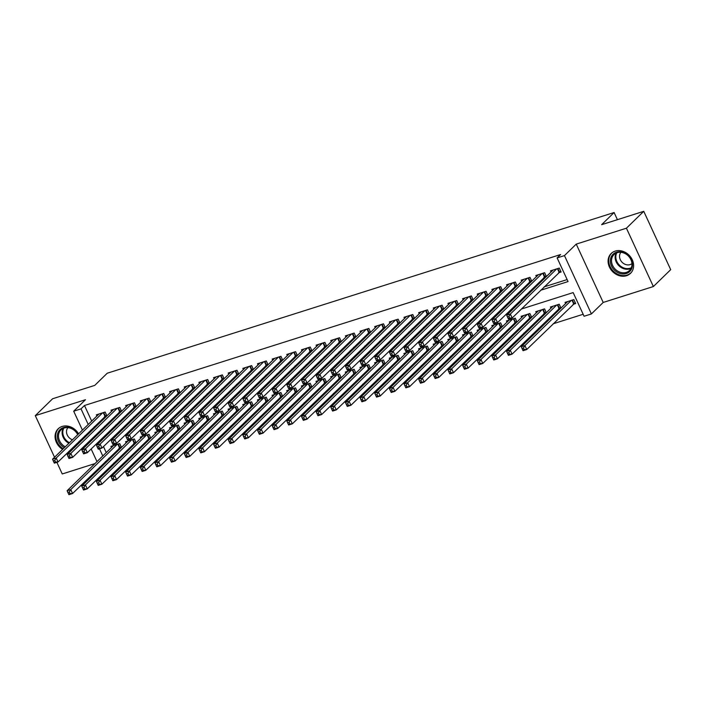 <?xml version="1.0" encoding="UTF-8"?>
<svg xmlns="http://www.w3.org/2000/svg" width="706" height="706" viewBox="0 0 706 706"><rect width="100%" height="100%" fill="white"/><g stroke="black" fill="none" stroke-linecap="round" stroke-linejoin="round"><path stroke-width="1.06" d="M80.572 441.524A13.864 11.623 -134.2 0 0 80.546 440.041M78.578 433.837A13.864 11.623 -134.2 0 0 62.137 426.459A13.864 11.623 -134.2 0 0 58.148 428.824A13.864 11.623 -134.2 0 0 62.631 449.378M626.531 275.711A13.864 11.623 -134.2 0 0 630.52 273.337A13.864 11.623 -134.2 0 0 630.926 257.425A13.864 11.623 -134.2 0 0 615.164 251.115A13.864 11.623 -134.2 0 0 611.175 253.48A13.864 11.623 -134.2 0 0 610.769 269.401A13.864 11.623 -134.2 0 0 626.531 275.711M56.886 462.342L62.252 473.964L94.983 463.586M82.425 430.095L73.689 411.201L85.479 399.72L35.3 415.631L52.632 398.749L94.745 385.388L107.224 373.236L614.105 212.524L601.627 224.684L643.748 211.323L670.7 269.657L653.368 286.539L626.416 228.206L576.237 244.117L564.456 255.598L591.407 313.932L584.083 316.253L573.157 292.602L521.372 309.025M576.237 244.117L603.198 302.45L653.368 286.539M603.198 302.45L591.407 313.932M113.675 463.118L115.96 462.395M128.324 458.476L130.619 457.753M142.974 453.834L145.268 453.111M157.623 449.192L159.918 448.46M172.273 444.542L174.567 443.818M186.922 439.9L189.217 439.176M201.572 435.258L203.866 434.525M216.221 430.607L218.516 429.883M230.871 425.965L233.165 425.241M245.52 421.323L247.815 420.591M260.17 416.672L262.464 415.949M274.819 412.03L277.114 411.307M289.469 407.388L291.763 406.656M304.127 402.738L306.413 402.014M318.777 398.096L321.062 397.372M333.426 393.454L335.712 392.721M348.076 388.803L350.361 388.079M362.725 384.161L365.011 383.437M377.375 379.519L379.66 378.787M392.024 374.868L394.31 374.145M406.674 370.226L408.959 369.503M421.323 365.584L423.609 364.852M435.973 360.934L438.258 360.21M450.622 356.292L452.908 355.568M465.272 351.65L467.557 350.917M479.921 346.999L482.207 346.275M494.571 342.357L496.856 341.633M509.22 337.715L511.506 336.983M523.87 333.064L526.155 332.341M538.519 328.422L540.805 327.699M553.169 323.78L583.165 314.267M35.3 415.631L54.538 457.259M643.748 211.323L626.416 228.206M106.906 415.869L105.141 412.048L96.351 414.837L96.89 416.002M121.556 411.227L119.799 407.406L111.001 410.195L111.539 411.36M136.205 406.577L134.449 402.764L125.659 405.553L126.189 406.709M150.855 401.935L149.098 398.113L140.309 400.902L140.838 402.067M165.504 397.293L163.748 393.471L154.958 396.26L155.488 397.425M180.154 392.642L178.397 388.829L169.608 391.618L170.137 392.774M194.803 388L193.047 384.179L184.257 386.967L184.787 388.132M209.453 383.358L207.696 379.537L198.907 382.325L199.436 383.49M224.111 378.707L222.346 374.895L213.556 377.684L214.086 378.84M238.76 374.065L236.995 370.253L228.206 373.033L228.744 374.198M253.41 369.423L251.645 365.602L242.855 368.391L243.393 369.556M268.059 364.773L266.294 360.96L257.505 363.749L258.043 364.905M282.709 360.131L280.944 356.318L272.154 359.098L272.692 360.263M297.358 355.489L295.593 351.667L286.804 354.456L287.342 355.621M312.008 350.838L310.243 347.025L301.453 349.814L301.991 350.97M326.657 346.196L324.892 342.384L316.103 345.163L316.641 346.328M341.307 341.554L339.542 337.733L330.752 340.521L331.29 341.686M355.956 336.903L354.191 333.091L345.402 335.88L345.94 337.036M370.606 332.261L368.841 328.449L360.051 331.229L360.589 332.394M385.255 327.619L383.49 323.798L374.701 326.587L375.239 327.752M399.905 322.969L398.14 319.156L389.35 321.945L389.888 323.101M414.554 318.327L412.789 314.514L404 317.294L404.538 318.459M429.204 313.685L427.439 309.863L418.649 312.652L419.188 313.817M443.853 309.034L442.088 305.221L433.299 308.01L433.837 309.166M458.503 304.392L456.738 300.579L447.948 303.359L448.486 304.524M473.152 299.75L471.387 295.929L462.598 298.717L463.136 299.882M487.802 295.099L486.037 291.287L477.247 294.075L477.785 295.232M502.451 290.457L500.686 286.645L491.897 289.425L492.435 290.59M517.101 285.815L515.336 281.994L506.546 284.783L507.084 285.948M531.75 281.165L529.985 277.352L521.196 280.141L521.734 281.297M546.4 276.523L544.635 272.71L535.845 275.49L536.383 276.655M573.113 304.348L575.681 303.536L573.854 299.591L565.065 302.38L565.603 303.545M558.464 308.99L560.749 308.266M543.814 313.64L546.1 312.917M529.165 318.282L531.45 317.559M514.515 322.924L516.801 322.201M499.866 327.575L502.151 326.843M485.216 332.217L487.502 331.493M470.567 336.859L472.852 336.135M455.917 341.51L458.203 340.777M441.268 346.152L443.553 345.428M426.618 350.794L428.904 350.07M411.969 355.445L414.254 354.712M397.319 360.086L399.605 359.363M382.67 364.728L384.955 364.005M368.02 369.379L370.306 368.647M353.371 374.021L355.656 373.297M338.721 378.663L341.007 377.939M324.072 383.314L326.357 382.581M309.422 387.956L311.708 387.232M294.773 392.598L297.058 391.874M280.123 397.249L282.409 396.516M265.474 401.89L267.759 401.167M250.824 406.532L253.11 405.809M236.175 411.183L238.46 410.451M221.516 415.825L223.811 415.102M206.867 420.467L209.161 419.743M192.217 425.118L194.512 424.385M177.568 429.76L179.862 429.036M162.918 434.402L165.213 433.678M148.269 439.053L150.563 438.32M133.619 443.695L135.914 442.971M103.473 446.589L106.253 452.608M108.839 458.212L109.315 459.244M560.97 308.054L559.205 304.242L550.415 307.022L550.954 308.187M546.32 312.696L544.555 308.884L535.766 311.673L536.304 312.829M531.671 317.347L529.906 313.526L521.116 316.314L521.655 317.479M517.021 321.989L515.256 318.177L506.467 320.956L507.005 322.121M502.372 326.631L500.607 322.818L491.817 325.607L492.356 326.763M487.722 331.282L485.957 327.46L477.168 330.249L477.706 331.414M473.073 335.924L471.308 332.111L462.518 334.891L463.057 336.056M458.423 340.566L456.658 336.753L447.869 339.542L448.407 340.698M443.774 345.216L442.009 341.395L433.219 344.184L433.758 345.349M429.124 349.858L427.359 346.046L418.57 348.826L419.108 349.991M414.475 354.5L412.71 350.688L403.92 353.477L404.459 354.633M399.825 359.151L398.06 355.33L389.271 358.118L389.809 359.283M385.176 363.793L383.411 359.981L374.621 362.76L375.16 363.925M370.526 368.435L368.761 364.623L359.972 367.411L360.51 368.567M355.877 373.086L354.112 369.264L345.322 372.053L345.861 373.218M341.227 377.728L339.462 373.915L330.673 376.695L331.211 377.86M326.578 382.37L324.813 378.557L316.023 381.346L316.562 382.502M311.928 387.02L310.163 383.199L301.374 385.988L301.912 387.153M297.279 391.662L295.514 387.85L286.724 390.63L287.263 391.795M282.629 396.304L280.864 392.492L272.075 395.281L272.613 396.437M267.98 400.955L266.215 397.134L257.425 399.923L257.964 401.087M253.33 405.597L251.565 401.785L242.776 404.564L243.305 405.729M238.672 410.239L236.916 406.427L228.126 409.215L228.656 410.371M224.023 414.89L222.266 411.068L213.477 413.857L214.006 415.022M209.373 419.532L207.617 415.719L198.827 418.499L199.357 419.664M194.724 424.174L192.967 420.361L184.178 423.15L184.707 424.306M180.074 428.824L178.318 425.003L169.528 427.792L170.058 428.957M165.425 433.466L163.668 429.654L154.879 432.434L155.408 433.599M150.775 438.108L149.019 434.296L140.22 437.085L140.759 438.241M136.126 442.759L134.361 438.938L125.571 441.727L126.109 442.891M121.476 447.401L119.711 443.58L110.921 446.368L111.46 447.533M118.97 448.336L121.264 447.613M540.637 290.263L568.056 281.57L557.131 257.919L560.599 254.539L84.482 405.5L91.683 421.076M94.269 426.68L94.745 427.712M104.612 426.23L106.897 425.506M119.261 421.588L121.547 420.864M133.911 416.937L136.196 416.213M148.56 412.295L150.846 411.572M163.21 407.653L165.495 406.93M177.859 403.002L180.145 402.279M192.509 398.36L194.794 397.637M207.158 393.719L209.444 392.995M221.808 389.068L224.093 388.344M236.457 384.426L238.743 383.702M251.107 379.784L253.392 379.06M265.756 375.142L268.042 374.409M280.406 370.491L282.691 369.767M295.055 365.849L297.341 365.126M309.705 361.207L311.99 360.475M324.354 356.556L326.64 355.833M339.004 351.915L341.289 351.191M353.653 347.273L355.939 346.54M368.303 342.622L370.588 341.898M382.952 337.98L385.238 337.256M397.602 333.338L399.887 332.605M412.251 328.687L414.537 327.963M426.901 324.045L429.195 323.322M441.55 319.403L443.845 318.671M456.2 314.752L458.494 314.029M470.849 310.11L473.144 309.387M485.499 305.469L487.793 304.736M500.148 300.818L502.443 300.094M514.798 296.176L517.092 295.452M529.447 291.534L531.742 290.801M544.097 286.883L567.139 279.576M558.543 272.816L561.111 272.004L559.284 268.059L550.495 270.848L551.033 272.013M543.894 277.458L546.179 276.734M529.244 282.109L531.53 281.376M514.595 286.751L516.88 286.027M499.945 291.393L502.231 290.669M485.296 296.043L487.581 295.311M470.646 300.685L472.932 299.962M455.997 305.327L458.282 304.604M441.347 309.978L443.633 309.246M426.698 314.62L428.983 313.896M412.048 319.262L414.334 318.538M397.399 323.913L399.684 323.18M382.749 328.555L385.035 327.831M368.1 333.197L370.385 332.473M353.45 337.847L355.736 337.115M338.801 342.489L341.086 341.766M324.151 347.131L326.437 346.408M309.502 351.782L311.787 351.05M294.852 356.424L297.138 355.7M280.203 361.066L282.488 360.342M265.553 365.717L267.839 364.984M250.904 370.359L253.189 369.635M236.254 375.001L238.54 374.277M221.605 379.651L223.89 378.919M206.955 384.293L209.241 383.57M192.297 388.935L194.591 388.212M177.647 393.586L179.942 392.854M162.998 398.228L165.292 397.504M148.348 402.87L150.643 402.146M133.699 407.521L135.993 406.788M119.049 412.163L121.344 411.439M104.4 416.805L106.694 416.081M617.406 219.681L614.105 212.524M73.689 411.201L81.013 408.871L88.215 424.456M84.482 405.5L81.013 408.871M557.131 257.919L564.456 255.598M100.058 468.263L99.581 467.231M96.996 461.627L91.145 448.972M88.559 443.368L88.073 442.335M85.488 436.732L85.011 435.699M98.822 442.997L97.04 443.562L97.419 444.365M99.484 448.839L102.785 455.988M105.37 461.583L105.847 462.624M509.017 312.943L506.723 313.667M494.368 317.585L492.073 318.309M479.718 322.227L477.424 322.96M465.069 326.878L462.774 327.602M450.419 331.52L448.125 332.244M435.77 336.162L433.475 336.886M421.12 340.813L418.826 341.536M406.471 345.455L404.176 346.178M391.821 350.097L389.527 350.82M377.172 354.747L374.877 355.471M362.513 359.389L360.228 360.113M347.864 364.031L345.578 364.755M333.214 368.682L330.929 369.406M318.565 373.324L316.279 374.048M303.915 377.966L301.63 378.69M289.266 382.617L286.98 383.34M274.616 387.259L272.331 387.982M259.967 391.901L257.681 392.624M245.317 396.551L243.032 397.275M230.668 401.193L228.382 401.917M216.018 405.835L213.733 406.559M201.369 410.486L199.083 411.21M186.719 415.128L184.434 415.852M172.07 419.77L169.784 420.494M157.42 424.421L155.135 425.144M142.771 429.063L140.485 429.786M128.121 433.705L125.836 434.428M113.472 438.347L111.186 439.079M101.143 429.61L103.429 428.877M115.793 424.959L118.079 424.235M130.442 420.317L132.728 419.593M145.092 415.675L147.377 414.951M159.741 411.024L162.027 410.301M174.391 406.382L176.676 405.659M189.04 401.74L191.326 401.017M203.69 397.09L205.975 396.366M218.339 392.448L220.625 391.724M232.989 387.806L235.275 387.082M247.638 383.155L249.924 382.431M262.288 378.513L264.582 377.789M276.937 373.871L279.232 373.147M291.587 369.22L293.881 368.497M306.236 364.578L308.531 363.855M320.886 359.936L323.18 359.213M335.535 355.286L337.83 354.562M350.185 350.644L352.479 349.92M364.834 346.002L367.129 345.278M379.484 341.351L381.778 340.627M394.133 336.709L396.428 335.985M408.783 332.067L411.077 331.343M423.432 327.416L425.727 326.693M438.091 322.774L440.376 322.051M452.74 318.132L455.026 317.409M467.39 313.482L469.675 312.758M482.039 308.84L484.325 308.116M496.689 304.198L498.974 303.474M511.338 299.556L513.624 298.823M525.988 294.905L528.273 294.181M90.8 430.051L91.277 431.092M68.773 451.513A13.864 11.623 -134.2 0 0 70.256 451.575M556.725 268.871L510.35 314.046L506.687 315.211L553.063 270.036M560.714 271.148L512.168 317.991L508.505 319.147L508.161 318.494L509.626 318.035L508.894 316.456L507.429 316.923L508.161 318.494M508.894 316.456L510.35 314.046L512.168 317.991L509.626 318.035M506.687 315.211L507.429 316.923M567.633 301.568L521.257 346.743L524.92 345.578L526.738 349.523L575.284 302.68M524.187 349.567L526.738 349.523L523.075 350.688L522.722 350.035L524.187 349.567L523.464 347.987L521.999 348.455L522.722 350.035M523.464 347.987L524.92 345.578L571.295 300.403M521.999 348.455L521.257 346.743M616.488 252.227A11.993 10.06 45.8 0 1 631.288 259.737A11.993 10.06 45.8 0 1 626.319 273.513A11.993 10.06 45.8 0 1 611.511 266.012A11.993 10.06 45.8 0 1 616.488 252.227M626.301 272.392A11.102 9.31 -134.2 0 0 629.496 270.486A11.102 9.31 -134.2 0 0 629.823 257.743A11.102 9.31 -134.2 0 0 617.194 252.677A11.102 9.31 -134.2 0 0 613.999 254.584A11.102 9.31 -134.2 0 0 613.673 267.327A11.102 9.31 -134.2 0 0 626.301 272.392M620.945 252.307A7.907 6.628 -134.2 0 0 621.236 261.264A7.907 6.628 -134.2 0 0 630.052 264.618A7.907 6.628 -134.2 0 0 631.949 263.603M612.331 252.519A13.767 11.552 -134.2 0 0 611.793 253.004A13.767 11.552 -134.2 0 0 611.387 268.818A13.767 11.552 -134.2 0 0 627.052 275.093A13.767 11.552 -134.2 0 0 631.014 272.737A13.767 11.552 -134.2 0 0 631.517 272.207M64.361 447.692A11.993 10.06 45.8 0 1 62.269 446.254A11.993 10.06 45.8 0 1 59.172 430.563A11.993 10.06 45.8 0 1 74.483 430.183A11.993 10.06 45.8 0 1 77.951 434.446M79.372 441.188A11.993 10.06 45.8 0 1 79.001 443.05M72.93 448.963A11.993 10.06 45.8 0 1 71.068 449.281M77.731 434.667A11.102 9.31 -134.2 0 0 74.377 430.439A11.102 9.31 -134.2 0 0 60.972 429.919A11.102 9.31 -134.2 0 0 63.072 445.318A11.102 9.31 -134.2 0 0 65.279 446.801M72.427 447.957A11.102 9.31 -134.2 0 0 74.977 446.977M77.651 444.365A11.102 9.31 -134.2 0 0 78.701 441.841M67.917 427.651A7.907 6.628 -134.2 0 0 69.762 438.25A7.907 6.628 -134.2 0 0 72.462 439.803M59.304 427.862A13.767 11.552 -134.2 0 0 58.766 428.348A13.767 11.552 -134.2 0 0 61.369 447.445A13.767 11.552 -134.2 0 0 63.24 448.787M69.409 450.896A13.767 11.552 -134.2 0 0 70.891 450.949M542.076 273.522L495.7 318.697L492.038 319.853L538.413 274.678M546.065 275.799L497.518 322.633L493.856 323.798L493.503 323.145L494.968 322.677L494.244 321.106L492.779 321.565L493.503 323.145M494.244 321.106L495.7 318.697L497.518 322.633L494.968 322.677M492.038 319.853L492.779 321.565M527.426 278.164L481.051 323.339L477.388 324.504L523.764 279.329M531.415 280.441L482.869 327.284L479.206 328.44L478.853 327.787L480.318 327.328L479.595 325.748L478.13 326.207L478.853 327.787M479.595 325.748L481.051 323.339L482.869 327.284L480.318 327.328M477.388 324.504L478.13 326.207M512.777 282.806L466.401 327.981L462.739 329.146L509.114 283.971M516.766 285.083L468.219 331.926L464.557 333.082L464.204 332.429L465.669 331.97L464.945 330.39L463.48 330.858L464.204 332.429M464.945 330.39L466.401 327.981L468.219 331.926L465.669 331.97M462.739 329.146L463.48 330.858M498.127 287.457L451.752 332.632L448.089 333.788L494.465 288.613M502.116 289.734L453.57 336.568L449.907 337.733L449.554 337.08L451.019 336.612L450.296 335.041L448.831 335.5L449.554 337.08M450.296 335.041L451.752 332.632L453.57 336.568L451.019 336.612M448.089 333.788L448.831 335.5M552.983 306.21L506.608 351.385L510.27 350.229L512.088 354.165L560.635 307.331M509.538 354.209L512.088 354.165L508.426 355.33L508.073 354.677L509.538 354.209L508.814 352.638L507.349 353.097L508.073 354.677M508.814 352.638L510.27 350.229L556.646 305.054M507.349 353.097L506.608 351.385M538.334 310.861L491.958 356.036L495.621 354.871L497.439 358.816L545.985 311.973M494.888 358.86L497.439 358.816L493.776 359.972L493.423 359.319L494.888 358.86L494.165 357.28L492.7 357.748L493.423 359.319M494.165 357.28L495.621 354.871L541.996 309.696M492.7 357.748L491.958 356.036M523.684 315.503L477.309 360.678L480.971 359.513L482.789 363.458L531.336 316.615M480.239 363.502L482.789 363.458L479.127 364.614L478.774 363.969L480.239 363.502L479.515 361.922L478.05 362.39L478.774 363.969M479.515 361.922L480.971 359.513L527.347 314.338M478.05 362.39L477.309 360.678M509.035 320.145L462.659 365.32L466.322 364.164L468.14 368.1L516.686 321.265M465.589 368.144L468.14 368.1L464.477 369.264L464.124 368.611L465.589 368.144L464.866 366.573L463.401 367.032L464.124 368.611M464.866 366.573L466.322 364.164L512.697 318.988M463.401 367.032L462.659 365.32M483.478 292.099L437.102 337.274L433.44 338.43L479.815 293.264M487.467 294.376L438.92 341.219L435.258 342.375L434.905 341.722L436.37 341.254L435.646 339.683L434.181 340.142L434.905 341.722M435.646 339.683L437.102 337.274L438.92 341.219L436.37 341.254M433.44 338.43L434.181 340.142M494.385 324.795L448.01 369.97L451.672 368.806L453.49 372.75L502.037 325.907M450.94 372.794L453.49 372.75L449.828 373.906L449.475 373.253L450.94 372.794L450.216 371.215L448.751 371.683L449.475 373.253M450.216 371.215L451.672 368.806L498.048 323.63M448.751 371.683L448.01 369.97M468.828 296.741L422.453 341.916L418.79 343.081L465.166 297.906M472.817 299.017L424.271 345.861L420.608 347.017L420.255 346.364L421.72 345.905L420.997 344.325L419.532 344.793L420.255 346.364M420.997 344.325L422.453 341.916L424.271 345.861L421.72 345.905M418.79 343.081L419.532 344.793M479.736 329.437L433.36 374.612L437.023 373.448L438.841 377.392L487.387 330.549M436.29 377.436L438.841 377.392L435.178 378.548L434.825 377.895L436.29 377.436L435.567 375.857L434.102 376.324L434.825 377.895M435.567 375.857L437.023 373.448L483.398 328.272M434.102 376.324L433.36 374.612M454.179 301.391L407.803 346.567L404.141 347.723L450.516 302.547M458.168 303.668L409.621 350.503L405.959 351.667L405.606 351.014L407.071 350.547L406.347 348.967L404.882 349.435L405.606 351.014M406.347 348.967L407.803 346.567L409.621 350.503L407.071 350.547M404.141 347.723L404.882 349.435M465.086 334.079L418.702 379.254L422.365 378.098L424.191 382.034L472.738 335.2M421.641 382.078L424.191 382.034L420.529 383.199L420.176 382.546L421.641 382.078L420.917 380.508L419.452 380.966L420.176 382.546M420.917 380.508L422.365 378.098L468.749 332.923M419.452 380.966L418.702 379.254M439.529 306.033L393.145 351.209L389.483 352.365L435.867 307.198M443.518 308.31L394.972 355.153L391.309 356.309L390.956 355.656L392.421 355.189L391.698 353.618L390.233 354.077L390.956 355.656M391.698 353.618L393.145 351.209L394.972 355.153L392.421 355.189M389.483 352.365L390.233 354.077M450.428 338.73L404.053 383.905L407.715 382.74L409.542 386.685L458.088 339.842M406.991 386.729L409.542 386.685L405.879 387.841L405.526 387.188L406.991 386.729L406.268 385.149L404.803 385.608L405.526 387.188M406.268 385.149L407.715 382.74L454.09 337.565M404.803 385.608L404.053 383.905M424.871 310.675L378.495 355.85L374.833 357.015L421.208 311.84M428.869 312.952L380.322 359.795L376.66 360.951L376.307 360.298L377.772 359.839L377.048 358.26L375.583 358.727L376.307 360.298M377.048 358.26L378.495 355.85L380.322 359.795L377.772 359.839M374.833 357.015L375.583 358.727M435.779 343.372L389.403 388.547L393.065 387.382L394.892 391.327L443.439 344.484M392.342 391.371L394.892 391.327L391.23 392.483L390.877 391.83L392.342 391.371L391.618 389.791L390.153 390.259L390.877 391.83M391.618 389.791L393.065 387.382L439.441 342.207M390.153 390.259L389.403 388.547M410.221 315.326L363.846 360.501L360.184 361.657L406.559 316.482M414.219 317.603L365.673 364.437L362.01 365.602L361.657 364.949L363.122 364.481L362.399 362.902L360.934 363.369L361.657 364.949M362.399 362.902L363.846 360.501L365.673 364.437L363.122 364.481M360.184 361.657L360.934 363.369M421.129 348.014L374.754 393.189L378.416 392.033L380.243 395.969L428.789 349.135M377.692 396.013L380.243 395.969L376.58 397.134L376.227 396.481L377.692 396.013L376.969 394.442L375.504 394.901L376.227 396.481M376.969 394.442L378.416 392.033L424.791 346.858M375.504 394.901L374.754 393.189M395.572 319.968L349.196 365.143L345.534 366.299L391.909 321.133M399.57 322.245L351.023 369.088L347.361 370.244L347.008 369.591L348.473 369.123L347.749 367.552L346.284 368.011L347.008 369.591M347.749 367.552L349.196 365.143L351.023 369.088L348.473 369.123M345.534 366.299L346.284 368.011M406.479 352.665L360.104 397.831L363.766 396.675L365.593 400.62L414.14 353.777M363.043 400.655L365.593 400.62L361.931 401.776L361.578 401.123L363.043 400.655L362.319 399.084L360.854 399.543L361.578 401.123M362.319 399.084L363.766 396.675L410.142 351.5M360.854 399.543L360.104 397.831M380.922 324.61L334.547 369.785L330.885 370.95L377.26 325.775M384.92 326.887L336.374 373.73L332.711 374.886L332.358 374.233L333.823 373.774L333.1 372.194L331.635 372.662L332.358 374.233M333.1 372.194L334.547 369.785L336.374 373.73L333.823 373.774M330.885 370.95L331.635 372.662M391.83 357.307L345.455 402.482L349.117 401.317L350.944 405.262L399.49 358.419M348.393 405.306L350.944 405.262L347.281 406.418L346.928 405.765L348.393 405.306L347.67 403.726L346.205 404.194L346.928 405.765M347.67 403.726L349.117 401.317L395.492 356.142M346.205 404.194L345.455 402.482M377.18 361.949L330.805 407.124L334.467 405.968L336.294 409.904L384.841 363.069M333.744 409.948L336.294 409.904L332.632 411.068L332.279 410.415L333.744 409.948L333.02 408.368L331.555 408.836L332.279 410.415M333.02 408.368L334.467 405.968L380.843 360.792M331.555 408.836L330.805 407.124M362.531 366.599L316.156 411.766L319.818 410.61L321.645 414.554L370.191 367.711M319.094 414.59L321.645 414.554L317.982 415.71L317.629 415.057L319.094 414.59L318.371 413.019L316.906 413.478L317.629 415.057M318.371 413.019L319.818 410.61L366.193 365.434M316.906 413.478L316.156 411.766M366.273 329.261L319.897 374.436L316.235 375.592L362.61 330.417M370.271 331.529L321.724 378.372L318.062 379.537L317.709 378.884L319.174 378.416L318.45 376.836L316.985 377.304L317.709 378.884M318.45 376.836L319.897 374.436L321.724 378.372L319.174 378.416M316.235 375.592L316.985 377.304M351.623 333.903L305.248 379.078L301.586 380.234L347.961 335.068M355.621 336.18L307.075 383.014L303.412 384.179L303.059 383.526L304.524 383.058L303.801 381.487L302.336 381.946L303.059 383.526M303.801 381.487L305.248 379.078L307.075 383.014L304.524 383.058M301.586 380.234L302.336 381.946M336.974 338.545L290.598 383.72L286.936 384.885L333.311 339.71M340.972 340.821L292.425 387.665L288.763 388.821L288.41 388.168L289.875 387.709L289.151 386.129L287.686 386.597L288.41 388.168M289.151 386.129L290.598 383.72L292.425 387.665L289.875 387.709M286.936 384.885L287.686 386.597M347.881 371.241L301.506 416.416L305.168 415.252L306.995 419.196L355.542 372.353M304.445 419.24L306.995 419.196L303.333 420.352L302.98 419.699L304.445 419.24L303.721 417.661L302.256 418.128L302.98 419.699M303.721 417.661L305.168 415.252L351.544 370.076M302.256 418.128L301.506 416.416M322.324 343.195L275.949 388.371L272.287 389.527L318.662 344.351M326.322 345.463L277.776 392.307L274.113 393.471L273.76 392.818L275.225 392.351L274.502 390.771L273.037 391.239L273.76 392.818M274.502 390.771L275.949 388.371L277.776 392.307L275.225 392.351M272.287 389.527L273.037 391.239M333.232 375.883L286.857 421.058L290.519 419.902L292.346 423.838L340.892 377.004M289.795 423.882L292.346 423.838L288.683 425.003L288.33 424.35L289.795 423.882L289.072 422.303L287.607 422.77L288.33 424.35M289.072 422.303L290.519 419.902L336.894 374.727M287.607 422.77L286.857 421.058M307.675 347.837L261.299 393.013L257.637 394.169L304.012 349.002M311.673 350.114L263.126 396.948L259.464 398.113L259.111 397.46L260.576 396.993L259.852 395.422L258.387 395.881L259.111 397.46M259.852 395.422L261.299 393.013L263.126 396.948L260.576 396.993M257.637 394.169L258.387 395.881M318.582 380.534L272.207 425.7L275.87 424.544L277.696 428.489L326.234 381.646M275.146 428.524L277.696 428.489L274.034 429.645L273.681 428.992L275.146 428.524L274.422 426.953L272.957 427.412L273.681 428.992M274.422 426.953L275.87 424.544L322.245 379.369M272.957 427.412L272.207 425.7M293.025 352.479L246.65 397.654L242.988 398.819L289.363 353.644M297.014 354.756L248.477 401.599L244.814 402.755L244.461 402.102L245.926 401.643L245.203 400.064L243.738 400.531L244.461 402.102M245.203 400.064L246.65 397.654L248.477 401.599L245.926 401.643M242.988 398.819L243.738 400.531M303.933 385.176L257.558 430.351L261.22 429.186L263.047 433.131L311.584 386.288M260.496 433.175L263.047 433.131L259.384 434.287L259.031 433.634L260.496 433.175L259.773 431.595L258.308 432.063L259.031 433.634M259.773 431.595L261.22 429.186L307.595 384.011M258.308 432.063L257.558 430.351M278.376 357.13L232 402.296L228.338 403.461L274.713 358.286M282.365 359.398L233.827 406.241L230.165 407.406L229.812 406.753L231.277 406.285L230.553 404.706L229.088 405.173L229.812 406.753M230.553 404.706L232 402.296L233.827 406.241L231.277 406.285M228.338 403.461L229.088 405.173M289.284 389.818L242.908 434.993L246.57 433.837L248.397 437.773L296.935 390.93M245.847 437.817L248.397 437.773L244.735 438.938L244.382 438.285L245.847 437.817L245.123 436.237L243.658 436.705L244.382 438.285M245.123 436.237L246.57 433.837L292.946 388.662M243.658 436.705L242.908 434.993M263.726 361.772L217.351 406.947L213.689 408.103L260.064 362.937M267.715 364.049L219.178 410.883L215.515 412.048L215.162 411.395L216.627 410.927L215.904 409.356L214.439 409.815L215.162 411.395M215.904 409.356L217.351 406.947L219.178 410.883L216.627 410.927M213.689 408.103L214.439 409.815M274.634 394.469L228.259 439.635L231.921 438.479L233.748 442.415L282.285 395.581M231.197 442.459L233.748 442.415L230.085 443.58L229.732 442.927L231.197 442.459L230.465 440.888L229 441.347L229.732 442.927M230.465 440.888L231.921 438.479L278.296 393.304M229 441.347L228.259 439.635M249.077 366.414L202.701 411.589L199.039 412.754L245.414 367.579M253.066 368.691L204.528 415.534L200.866 416.69L200.513 416.037L201.978 415.578L201.245 413.998L199.78 414.466L200.513 416.037M201.245 413.998L202.701 411.589L204.528 415.534L201.978 415.578M199.039 412.754L199.78 414.466M259.985 399.111L213.609 444.286L217.271 443.121L219.098 447.066L267.636 400.223M216.548 447.11L219.098 447.066L215.436 448.222L215.083 447.569L216.548 447.11L215.815 445.53L214.35 445.998L215.083 447.569M215.815 445.53L217.271 443.121L263.647 397.946M214.35 445.998L213.609 444.286M234.427 371.065L188.052 416.231L184.39 417.396L230.765 372.221M238.416 373.333L189.879 420.176L186.216 421.341L185.863 420.688L187.328 420.22L186.596 418.64L185.131 419.108L185.863 420.688M186.596 418.64L188.052 416.231L189.879 420.176L187.328 420.22M184.39 417.396L185.131 419.108M245.335 403.753L198.96 448.928L202.622 447.772L204.449 451.708L252.986 404.865M201.898 451.752L204.449 451.708L200.786 452.873L200.433 452.219L201.898 451.752L201.166 450.172L199.701 450.64L200.433 452.219M201.166 450.172L202.622 447.772L248.997 402.596M199.701 450.64L198.96 448.928M219.778 375.707L173.402 420.882L169.74 422.038L216.115 376.872M223.767 377.984L175.229 424.818L171.567 425.983L171.214 425.33L172.679 424.862L171.946 423.291L170.481 423.75L171.214 425.33M171.946 423.291L173.402 420.882L175.229 424.818L172.679 424.862M169.74 422.038L170.481 423.75M205.128 380.349L158.753 425.524L155.091 426.689L201.466 381.514M209.117 382.626L160.571 429.469L156.909 430.625L156.564 429.972L158.029 429.513L157.297 427.933L155.832 428.401L156.564 429.972M157.297 427.933L158.753 425.524L160.571 429.469L158.029 429.513M155.091 426.689L155.832 428.401M190.479 384.999L144.103 430.166L140.441 431.331L186.816 386.156M194.468 387.267L145.921 434.111L142.259 435.275L141.915 434.622L143.38 434.155L142.647 432.575L141.182 433.043L141.915 434.622M142.647 432.575L144.103 430.166L145.921 434.111L143.38 434.155M140.441 431.331L141.182 433.043M230.685 408.403L184.31 453.57L187.972 452.414L189.79 456.35L238.337 409.515M187.249 456.394L189.79 456.35L186.128 457.514L185.784 456.861L187.249 456.394L186.516 454.823L185.051 455.282L185.784 456.861M186.516 454.823L187.972 452.414L234.348 407.238M185.051 455.282L184.31 453.57M216.036 413.045L169.661 458.22L173.323 457.056L175.141 461L223.687 414.157M172.599 461.044L175.141 461L171.479 462.156L171.134 461.503L172.599 461.044L171.867 459.465L170.402 459.933L171.134 461.503M171.867 459.465L173.323 457.056L219.698 411.88M170.402 459.933L169.661 458.22M201.386 417.687L155.011 462.862L158.673 461.706L160.491 465.642L209.038 418.799M157.95 465.686L160.491 465.642L156.829 466.807L156.485 466.154L157.95 465.686L157.217 464.107L155.752 464.574L156.485 466.154M157.217 464.107L158.673 461.706L205.049 416.531M155.752 464.574L155.011 462.862M175.829 389.641L129.454 434.817L125.792 435.973L172.167 390.806M179.818 391.918L131.272 438.753L127.609 439.917L127.265 439.264L128.73 438.797L127.998 437.226L126.533 437.685L127.265 439.264M127.998 437.226L129.454 434.817L131.272 438.753L128.73 438.797M125.792 435.973L126.533 437.685M186.737 422.338L140.362 467.504L144.024 466.348L145.842 470.284L194.388 423.45M143.3 470.328L145.842 470.284L142.18 471.449L141.835 470.796L143.3 470.328L142.568 468.758L141.103 469.216L141.835 470.796M142.568 468.758L144.024 466.348L190.399 421.173M141.103 469.216L140.362 467.504M161.18 394.283L114.804 439.459L111.142 440.623L157.517 395.448M165.169 396.56L116.622 443.403L112.96 444.559L112.616 443.906L114.081 443.447L113.348 441.868L111.883 442.335L112.616 443.906M113.348 441.868L114.804 439.459L116.622 443.403L114.081 443.447M111.142 440.623L111.883 442.335M172.087 426.98L125.712 472.155L129.374 470.99L131.192 474.935L179.739 428.092M128.651 474.979L131.192 474.935L127.53 476.091L127.186 475.438L128.651 474.979L127.918 473.399L126.453 473.867L127.186 475.438M127.918 473.399L129.374 470.99L175.75 425.815M126.453 473.867L125.712 472.155M146.53 398.934L100.155 444.1L96.493 445.265L142.868 400.09M150.519 401.202L101.973 448.045L98.311 449.21L97.966 448.557L99.431 448.089L98.699 446.51L97.234 446.977L97.966 448.557M98.699 446.51L100.155 444.1L101.973 448.045L99.431 448.089M96.493 445.265L97.234 446.977M157.438 431.622L111.063 476.797L114.725 475.632L116.543 479.577L165.089 432.734M114.001 479.621L116.543 479.577L112.881 480.742L112.536 480.089L114.001 479.621L113.269 478.041L111.804 478.509L112.536 480.089M113.269 478.041L114.725 475.632L161.1 430.466M111.804 478.509L111.063 476.797M131.881 403.576L85.505 448.751L81.843 449.907L128.218 404.732M135.87 405.853L87.323 452.687L83.661 453.852L83.317 453.199L84.782 452.731L84.049 451.16L82.584 451.619L83.317 453.199M84.049 451.16L85.505 448.751L87.323 452.687L84.782 452.731M81.843 449.907L82.584 451.619M142.788 436.273L96.413 481.439L100.076 480.283L101.893 484.219L150.44 437.385M99.352 484.263L101.893 484.219L98.231 485.384L97.887 484.731L99.352 484.263L98.619 482.692L97.154 483.151L97.887 484.731M98.619 482.692L100.076 480.283L146.451 435.108M97.154 483.151L96.413 481.439M117.231 408.218L70.856 453.393L67.194 454.558L113.569 409.383M121.22 410.495L72.674 457.338L69.011 458.494L68.667 457.841L70.132 457.382L69.4 455.802L67.935 456.27L68.667 457.841M69.4 455.802L70.856 453.393L72.674 457.338L70.132 457.382M67.194 454.558L67.935 456.27M128.139 440.915L81.764 486.09L85.426 484.925L87.244 488.87L135.79 442.027M84.702 488.914L87.244 488.87L83.582 490.026L83.237 489.373L84.702 488.914L83.97 487.334L82.505 487.802L83.237 489.373M83.97 487.334L85.426 484.925L131.801 439.75M82.505 487.802L81.764 486.09M102.582 412.869L56.206 458.035L52.544 459.2L98.919 414.025M106.571 415.137L58.024 461.98L54.362 463.145L54.018 462.492L55.483 462.024L54.75 460.444L53.285 460.912L54.018 462.492M54.75 460.444L56.206 458.035L58.024 461.98L55.483 462.024M52.544 459.2L53.285 460.912M113.489 445.557L67.114 490.732L70.776 489.567L72.594 493.512L121.141 446.669M70.053 493.556L72.594 493.512L68.932 494.677L68.588 494.023L70.053 493.556L69.32 491.976L67.855 492.444L68.588 494.023M69.32 491.976L70.776 489.567L117.152 444.401M67.855 492.444L67.114 490.732M557.855 268.518L559.461 271.986M557.422 268.651L559.099 272.278M573.669 303.809L571.992 300.182M574.031 303.518L572.425 300.05M631.014 268.43A11.102 9.31 45.8 0 1 629.911 268.871A11.102 9.31 45.8 0 1 618.218 265.006A11.102 9.31 45.8 0 1 616.091 253.119M616.832 252.81A10.74 9.01 -134.2 0 0 618.721 264.388A10.74 9.01 -134.2 0 0 630.105 268.209A10.74 9.01 -134.2 0 0 631.349 267.706M77.987 443.774A11.102 9.31 45.8 0 1 76.036 444.436M68.888 443.28A11.102 9.31 45.8 0 1 66.682 441.797A11.102 9.31 45.8 0 1 63.072 428.463M63.805 428.145A10.74 9.01 -134.2 0 0 67.211 441.224A10.74 9.01 -134.2 0 0 69.462 442.715M76.875 443.615A10.74 9.01 -134.2 0 0 78.322 443.05M543.205 273.16L544.811 276.637M542.773 273.301L544.45 276.92M528.556 277.802L530.162 281.279M528.123 277.943L529.8 281.562M513.906 282.453L515.512 285.921M513.474 282.585L515.151 286.212M499.257 287.095L500.863 290.572M498.824 287.236L500.501 290.854M559.02 308.451L557.343 304.833M559.381 308.169L557.775 304.692M544.37 313.102L542.693 309.475M544.732 312.811L543.126 309.334M529.721 317.744L528.044 314.117M530.082 317.453L528.476 313.985M515.071 322.386L513.394 318.768M515.433 322.104L513.827 318.627M484.607 291.737L486.213 295.214M484.175 291.878L485.852 295.496M500.422 327.028L498.745 323.41M500.783 326.746L499.177 323.269M469.958 296.388L471.564 299.856M469.525 296.52L471.202 300.147M485.772 331.679L484.095 328.052M486.134 331.388L484.528 327.919M455.308 301.03L456.914 304.507M454.876 301.162L456.553 304.789M471.123 336.321L469.446 332.702M471.484 336.038L469.878 332.561M440.659 305.672L442.265 309.149M440.226 305.813L441.903 309.431M456.473 340.963L454.796 337.344M456.835 340.68L455.229 337.203M426.009 310.322L427.615 313.791M425.577 310.455L427.254 314.082M441.824 345.613L440.147 341.986M442.185 345.322L440.579 341.854M411.36 314.964L412.966 318.441M410.927 315.097L412.604 318.724M427.174 350.255L425.497 346.637M427.536 349.973L425.93 346.496M396.71 319.606L398.316 323.083M396.278 319.747L397.955 323.366M412.525 354.897L410.848 351.279M412.886 354.615L411.28 351.138M382.061 324.257L383.667 327.725M381.628 324.389L383.305 328.016M397.875 359.548L396.198 355.921M398.237 359.257L396.631 355.789M383.226 364.19L381.549 360.563M383.587 363.908L381.981 360.431M368.576 368.832L366.899 365.214M368.938 368.55L367.332 365.073M367.411 328.899L369.017 332.376M366.979 329.031L368.656 332.658M352.762 333.541L354.368 337.018M352.329 333.682L354.006 337.3M338.112 338.192L339.718 341.66M337.68 338.324L339.357 341.951M353.927 373.483L352.25 369.856M354.288 373.192L352.682 369.723M323.463 342.834L325.069 346.311M323.03 342.966L324.707 346.593M339.277 378.125L337.6 374.498M339.639 377.842L338.033 374.365M308.813 347.476L310.419 350.953M308.381 347.617L310.058 351.235M324.619 382.767L322.951 379.148M324.989 382.484L323.383 379.007M294.164 352.126L295.77 355.595M293.731 352.259L295.399 355.886M309.969 387.417L308.301 383.79M310.34 387.126L308.734 383.658M279.514 356.768L281.12 360.245M279.082 356.901L280.75 360.528M295.32 392.059L293.652 388.432M295.69 391.777L294.084 388.3M264.865 361.41L266.471 364.887M264.432 361.551L266.1 365.17M280.67 396.701L279.002 393.083M281.041 396.419L279.435 392.942M250.215 366.061L251.821 369.529M249.783 366.193L251.451 369.82M266.021 401.352L264.353 397.725M266.391 401.061L264.785 397.593M235.566 370.703L237.172 374.18M235.133 370.835L236.801 374.462M251.371 405.994L249.703 402.367M251.742 405.712L250.136 402.235M220.916 375.345L222.522 378.822M220.484 375.486L222.152 379.104M206.267 379.996L207.873 383.464M205.834 380.128L207.502 383.755M191.617 384.638L193.223 388.115M191.185 384.77L192.853 388.397M236.722 410.636L235.054 407.018M237.092 410.354L235.486 406.877M222.072 415.287L220.404 411.66M222.443 414.996L220.837 411.527M207.423 419.929L205.755 416.302M207.793 419.646L206.187 416.169M176.968 389.28L178.574 392.757M176.535 389.421L178.203 393.039M192.773 424.571L191.105 420.952M193.144 424.288L191.538 420.811M162.318 393.922L163.924 397.399M161.886 394.063L163.554 397.69M178.124 429.222L176.456 425.594M178.494 428.93L176.888 425.462M147.669 398.572L149.275 402.049M147.236 398.705L148.904 402.332M163.474 433.863L161.806 430.236M163.845 433.581L162.239 430.104M133.019 403.214L134.625 406.691M132.587 403.355L134.255 406.974M148.825 438.505L147.148 434.887M149.195 438.223L147.589 434.746M118.37 407.856L119.976 411.333M117.928 407.997L119.605 411.624M134.175 443.156L132.499 439.529M134.546 442.865L132.94 439.397M103.72 412.507L105.326 415.984M103.279 412.639L104.956 416.266M119.526 447.798L117.849 444.171M119.888 447.516L118.29 444.039"/></g></svg>
